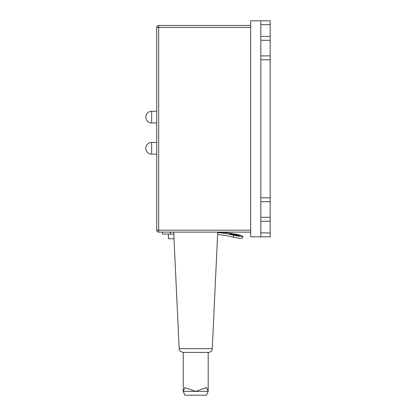 <?xml version="1.0" encoding="UTF-8"?>
<svg xmlns="http://www.w3.org/2000/svg" width="416" height="416" viewBox="0 0 416 416"><rect width="100%" height="100%" fill="white"/><g stroke="black" fill="none" stroke-linecap="round" stroke-linejoin="round"><path stroke-width="0.62" d="M174.013 238.753L168.428 238.753L168.428 234.073L162.578 234.073L162.578 232.123M217.729 232.159A157.908 128.107 90 0 1 240.516 235.274L242.897 236.314L239.658 236.397L233.678 235.274A157.908 128.107 -90 0 0 217.714 232.56M233.423 234.14C230.058 233.672 229.148 233.672 230.688 234.14A157.908 128.107 90 0 1 235.726 235.274C239.065 235.898 239.98 235.898 238.462 235.274A157.908 128.107 -90 0 0 233.423 234.14L233.35 234.707M229.715 233.844L230.688 234.14M239.418 235.669L238.462 235.274L238.389 235.726M242.897 236.314L242.533 238.207L239.309 238.295L233.36 237.182A155.958 126.526 -90 0 0 217.62 234.504M250.692 25.48L158.678 25.48A1.95 1.95 0 0 0 156.728 27.43L156.728 230.173A1.95 1.95 0 0 0 158.678 232.123L250.692 232.123M270.187 40.295L270.187 55.89L260.832 55.89L260.832 40.295L270.187 40.295L270.187 20.8L250.692 20.8L250.692 236.803L270.187 236.803L270.187 217.308L260.832 217.308L260.832 221.208L270.187 221.208M270.187 232.903L260.832 232.903L260.832 236.803M260.832 232.903L260.832 221.208M260.832 217.308L260.832 201.713L270.187 201.713L270.187 217.308M270.187 201.713L270.187 197.813L260.832 197.813L260.832 201.713M260.832 197.813L260.832 59.79L270.187 59.79L270.187 55.89M260.832 55.89L260.832 59.79M270.187 36.395L260.832 36.395L260.832 40.295M260.832 36.395L260.832 24.7L270.187 24.7M260.832 20.8L260.832 24.7M270.187 197.813L270.187 59.79M183.061 352.409L208.374 352.409A3.9 3.9 0 0 0 212.269 348.691L179.166 348.691C179.977 349.794 177.757 350.563 183.061 352.409M206.523 395.2L208.192 391.399L206.523 387.592L195.718 391.399L184.912 387.592L183.243 391.399L184.912 395.2L206.523 395.2M168.428 234.073L173.794 234.073M233.678 235.274L233.36 237.182M250.692 230.173L158.678 230.173L158.678 27.43L250.692 27.43M158.678 27.43L158.678 25.48A1.95 1.95 0 0 0 156.728 27.43L158.678 27.43M158.678 232.123L158.678 230.173L156.728 230.173A1.95 1.95 0 0 0 158.678 232.123M156.728 142.449L151.658 142.449L151.658 154.144L156.728 154.144M183.243 352.409L183.243 391.399L208.192 391.399L208.192 352.409M156.728 111.254L151.658 111.254L151.658 122.954L156.728 122.954M151.658 142.449A5.85 5.85 0 0 0 145.813 148.299A5.85 5.85 0 0 0 151.658 154.144M212.269 348.691L217.734 232.123M179.166 348.691L173.706 232.123M151.658 111.254A5.85 5.85 0 0 0 145.813 117.104A5.85 5.85 0 0 0 151.658 122.954M170.373 234.073L170.373 232.123"/></g></svg>
